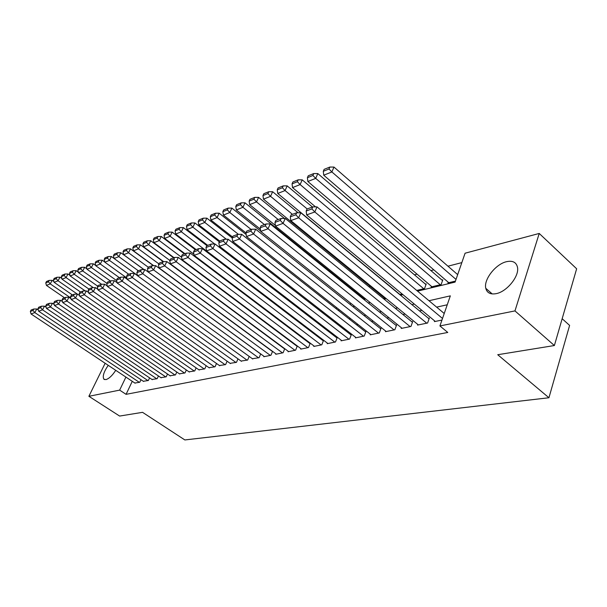 <?xml version="1.0" encoding="UTF-8"?>
<svg xmlns="http://www.w3.org/2000/svg" width="607" height="607" viewBox="0 0 607 607"><rect width="100%" height="100%" fill="white"/><g stroke="black" fill="none" stroke-linecap="round" stroke-linejoin="round"><path stroke-width="0.91" d="M496.2 293.644C490.441 294.676 486.966 292.893 485.775 288.295C483.513 279.607 495.676 264.022 506.572 261.678C512.733 260.38 516.382 262.292 517.513 267.406C519.395 276.268 506.807 291.732 496.2 293.644M115.732 370.316C112.348 375.528 109.085 378.624 105.937 379.618L103.835 379.14C102.371 376.332 103.835 371.734 108.243 365.331M562.165 318.713L569.609 325.42L548.94 397.752L184.854 439.946L142.554 412.335L119.617 416.061L88.88 396.295L105.148 363.274M461.828 262.611L447.966 266.192M433.815 269.842L430.924 270.585M417.085 274.159L414.46 274.834M370.111 286.284L368.768 286.633M354.89 290.214L353.722 290.518M417.54 291.132L455.091 282.096L465.083 253.21L539.228 233.452L514.971 310.905L439.923 325.944L450.333 295.859L428.99 300.723M514.971 310.905L554.381 345.535L576.65 268.787L539.228 233.452M434.65 320.921L434.415 321.611L441.957 320.056M417.775 324.426L417.54 325.086L427.594 323.015L429.316 318.129L428.466 318.303M401.462 327.81L401.235 328.44L410.954 326.437L412.677 321.627L411.865 321.801M385.68 331.088L385.46 331.688L394.861 329.753L396.591 325.018L395.802 325.177M370.407 334.252L370.194 334.829L379.292 332.955L381.029 328.288L380.27 328.448M355.626 337.317L355.414 337.871L364.223 336.058L365.968 331.46L365.224 331.612M341.301 340.292L341.096 340.823L349.632 339.063L351.377 334.533L350.664 334.677M327.423 343.167L327.219 343.676L335.496 341.976L337.242 337.507L336.551 337.651M313.963 345.96L313.766 346.445L321.793 344.791L323.539 340.39L322.863 340.527M300.905 348.661L300.715 349.131L308.5 347.53L310.253 343.183L309.593 343.319M288.234 351.286L288.044 351.741L295.601 350.186L297.324 345.975M275.927 353.835L275.745 354.276L283.082 352.766L284.759 348.706M263.977 356.309L263.802 356.734L270.927 355.262L272.566 351.362M252.36 358.714L259.113 357.698L260.714 353.927M241.07 361.051L247.633 360.057L249.196 356.423M230.091 363.327L236.472 362.356L237.99 358.851M219.4 365.535L225.614 364.595L227.101 361.203M209.005 367.69L215.053 366.765L216.502 363.487M198.876 369.784L204.764 368.881L206.183 365.71M189.012 371.825L194.748 370.945L196.129 367.872M179.406 373.813L184.991 372.956L186.341 369.982M170.036 375.748L175.484 374.914L176.804 372.03M160.908 377.637L166.219 376.818L167.509 374.026M152 379.481L157.183 378.677L158.442 375.968M143.313 381.279L148.366 380.498L149.603 377.865M364.663 300.078L365.103 298.94L364.382 299.114M416.721 290.45L424.559 288.553L426.228 283.909L425.416 284.114M431.372 286.276L431.129 286.967L441.137 284.546L442.799 279.842L441.957 280.047M269.842 325.921L270.365 325.792M282.513 322.863L283.196 322.696M295.579 319.707L296.428 319.502M309.046 316.452L309.623 315.852M322.514 312.749L322.894 311.801M336.134 308.697L336.574 307.574M350.171 304.479L350.687 303.174M384.155 297.756L383.928 298.363L385.453 297.999M399.732 294.547L402.122 293.97M448.178 282.187L447.928 282.908L455.432 281.094M132.273 381.325L126.066 394.338L447.776 332.454L439.923 325.944M447.238 304.79L436.623 307.127M421.911 310.359L419.498 310.89M405.097 314.062L402.949 314.532M388.852 317.636L386.955 318.045M373.146 321.088L371.484 321.452M357.948 324.426L356.506 324.745M343.243 327.666L342.007 327.932M329.002 330.8L327.955 331.027M315.2 333.835L314.335 334.025M301.816 336.771L301.133 336.923M288.841 339.632L288.317 339.745M134.837 383.032L139.762 382.266L140.976 379.709M297.248 345.922L296.717 346.036M554.381 345.535L497.732 354.723L548.94 397.752M126.066 394.338L119.647 390.126L88.88 396.295M125.907 377.091L119.647 390.126M414.315 304.069L411.918 304.615M397.555 307.893L395.423 308.379M381.363 311.588L379.474 312.021M365.71 315.162L364.056 315.534M350.573 318.614L349.139 318.941M335.921 321.953L334.692 322.234M321.733 325.193L320.693 325.428M307.984 328.326L307.127 328.524M294.661 331.369L293.978 331.521M281.747 334.313L281.223 334.434M270.601 326.49L271.124 326.361M283.279 323.44L283.962 323.273M296.345 320.291L297.195 320.086M309.828 317.051L310.86 316.801M323.736 313.705L324.957 313.409M338.099 310.245L339.525 309.904M352.94 306.679L354.587 306.285M368.274 302.984L370.149 302.536M384.132 299.168L386.257 298.659M400.552 295.222L402.934 294.645M135.126 383.222L31.048 313.963L34.827 312.597L36.777 308.971L33.772 309.024L31.132 309.995L30.35 311.444L32.99 310.481L33.772 309.024M38.324 310.002L36.777 308.971M139.344 382.349L34.827 312.597L32.99 310.481M30.35 311.444L31.048 313.963M53.94 281.572L52.156 280.343L50.26 283.879L70.791 297.991M64.501 297.779L46.428 285.404L45.76 282.877L48.439 281.807L49.197 280.388L46.527 281.473L45.76 282.877M48.439 281.807L50.26 283.879L46.428 285.404M49.197 280.388L52.156 280.343M143.609 381.477L38.658 311.224L42.543 309.828L44.501 306.156L41.466 306.209L38.749 307.203L37.968 308.667L40.677 307.681L41.466 306.209M46.17 307.271L44.501 306.156M147.933 380.581L42.543 309.828L40.677 307.681M37.968 308.667L38.658 311.224M152.304 379.686L46.473 308.417L50.457 306.983L52.43 303.265L49.357 303.325L46.572 304.342L45.775 305.822L48.56 304.813L49.357 303.325M54.213 304.471L52.43 303.265M156.735 378.776L50.457 306.983L48.56 304.813M45.775 305.822L46.473 308.417M161.219 377.85L54.493 305.533L58.583 304.061L60.571 300.298L57.453 300.359L54.592 301.406L53.803 302.901L56.656 301.861L57.453 300.359M62.475 301.603L60.571 300.298M165.757 376.917L58.583 304.061L56.656 301.861M53.803 302.901L54.493 305.533M170.355 375.968L62.726 302.574L66.922 301.064L68.925 297.255L65.776 297.316L62.84 298.386L62.035 299.904L64.972 298.834L65.776 297.316M70.958 298.652L68.925 297.255M175.013 375.012L66.922 301.064L64.972 298.834M62.035 299.904L62.726 302.574M61.868 278.514L59.972 277.202L58.06 280.783L77.377 294.129M72.362 294.903L54.137 282.338L53.469 279.781L56.216 278.681L56.982 277.247L54.235 278.355L53.469 279.781M56.216 278.681L58.06 280.783L54.137 282.338M56.982 277.247L59.972 277.202M70.002 275.388L67.992 273.985L66.072 277.596L85.238 290.935M80.428 291.952L62.043 279.197L61.375 276.602L64.198 275.472L64.964 274.023L62.149 275.161L61.375 276.602M64.198 275.472L66.072 277.596L62.043 279.197M64.964 274.023L67.992 273.985M78.356 272.179L76.216 270.676L74.289 274.334L93.296 287.642M88.842 289.023L70.154 275.973L69.494 273.34L72.385 272.179L73.159 270.714L70.268 271.883L69.494 273.34M72.385 272.179L74.289 274.334L70.154 275.973M73.159 270.714L76.216 270.676M86.93 268.878L84.669 267.277L82.727 270.98L101.559 284.258M97.757 286.208L78.478 272.664L77.825 269.994L80.792 268.802L81.566 267.323L78.599 268.522L77.825 269.994M80.792 268.802L82.727 270.98L78.478 272.664M81.566 267.323L84.669 267.277M179.733 374.041L71.186 299.532L75.496 297.984L77.506 294.129L74.32 294.183L71.3 295.29L70.495 296.823L73.515 295.723L74.32 294.183M79.684 295.632L77.506 294.129M184.513 373.055L75.496 297.984L73.515 295.723M70.495 296.823L71.186 299.532M95.739 265.502L93.341 263.795L91.384 267.535L110.345 280.995M106.915 283.34L87.029 269.273L86.376 266.556L89.419 265.327L90.208 263.833L87.158 265.062L86.376 266.556M89.419 265.327L91.384 267.535L87.029 269.273M90.208 263.833L93.341 263.795M189.354 372.061L79.874 296.413L84.312 294.812L86.331 290.912L83.106 290.965L80.003 292.104L79.191 293.659L82.294 292.528L83.106 290.965M88.645 292.521L86.331 290.912M194.255 371.052L84.312 294.812L82.294 292.528M79.191 293.659L79.874 296.413M104.791 262.034L102.249 260.206L100.284 263.999L119.412 277.672M116.635 280.616L95.807 265.783L95.155 263.021L98.288 261.761L99.078 260.251L95.944 261.511L95.155 263.021M98.288 261.761L100.284 263.999L95.807 265.783M99.078 260.251L102.249 260.206M199.225 370.027L88.804 293.196L93.372 291.557L95.405 287.612L92.135 287.665L88.941 288.833L88.129 290.404L91.316 289.243L92.135 287.665M97.864 289.334L95.405 287.612M204.256 368.988L93.372 291.557L91.316 289.243M88.129 290.404L88.804 293.196M114.093 258.468L111.407 256.526L109.435 260.365L128.737 274.265M126.886 278.021L104.829 262.194L104.184 259.394L107.401 258.096L108.198 256.564L104.973 257.869L104.184 259.394M107.401 258.096L109.435 260.365L104.829 262.194M108.198 256.564L111.407 256.526M209.362 367.941L97.993 289.896L102.689 288.211L104.73 284.213L101.422 284.266L98.137 285.465L97.325 287.058L100.603 285.859L101.422 284.266M107.34 286.056L104.73 284.213M214.529 366.878L102.689 288.211L100.603 285.859M97.325 287.058L97.993 289.896M143.965 269.599L120.823 252.747L118.843 256.624L138.313 270.76M137.432 275.373L114.101 258.506L113.463 255.661L116.772 254.333L117.568 252.778L114.26 254.113L113.463 255.661M116.772 254.333L118.843 256.624L114.101 258.506M117.568 252.778L120.823 252.747M219.772 365.793L107.447 286.496L112.272 284.766L114.328 280.715L110.975 280.76L107.598 281.997L106.779 283.613L110.155 282.384L110.975 280.76M117.098 282.68L114.328 280.715M225.083 364.701L112.272 284.766L110.155 282.384M106.779 283.613L107.447 286.496M153.427 265.676L130.505 248.855L128.509 252.778L148.267 267.224M144.064 269.599L123.638 254.72L123.009 251.822L126.415 250.456L127.212 248.885L123.805 250.259L123.009 251.822M126.415 250.456L128.509 252.778L123.638 254.72M127.212 248.885L130.505 248.855M230.463 363.593L117.174 283.006L122.144 281.216L124.215 277.111L120.816 277.164L117.341 278.438L116.514 280.07L119.981 278.803L120.816 277.164M127.144 279.22L124.215 277.111M235.926 362.47L122.144 281.216L119.981 278.803M116.514 280.07L117.174 283.006M163.177 261.655L140.467 244.849L138.464 248.824L158.905 263.893M153.685 265.676L133.457 250.82L132.827 247.876L136.325 246.472L137.129 244.879L133.631 246.298L132.827 247.876M136.325 246.472L138.464 248.824L133.457 250.82M137.129 244.879L140.467 244.849M241.457 361.332L127.189 279.402L132.311 277.566L134.39 273.408L130.945 273.454L127.364 274.766L126.529 276.42L130.11 275.115L130.945 273.454M137.493 275.654L134.39 273.408M247.072 360.179L132.311 277.566L130.11 275.115M126.529 276.42L127.189 279.402M173.64 257.823L150.726 240.721L148.707 244.758L169.869 260.479M163.579 261.632L143.548 246.806L142.926 243.817L146.537 242.368L147.342 240.759L143.738 242.216L142.926 243.817M146.537 242.368L148.707 244.758L143.548 246.806M147.342 240.759L150.726 240.721M252.762 359.003L137.501 275.699L142.782 273.803L144.868 269.584L141.378 269.637L137.69 270.988L136.856 272.664L140.543 271.321L141.378 269.637M260.684 353.995L144.868 269.584M258.536 357.819L142.782 273.803L140.543 271.321M136.856 272.664L137.501 275.699M184.399 253.885L161.28 236.48L159.262 240.562L181.622 257.33M174.042 257.679L153.943 242.671L153.336 239.636L157.046 238.141L157.858 236.51L154.14 238.012L153.336 239.636M157.046 238.141L159.262 240.562L153.943 242.671M157.858 236.51L161.28 236.48M264.386 356.613L148.131 271.875L153.571 269.918L155.673 265.654L152.137 265.699L148.336 267.088L147.493 268.787L151.295 267.406L152.137 265.699M272.49 351.529L155.673 265.654M270.327 355.391L153.571 269.918L151.295 267.406M147.493 268.787L148.131 271.875M276.352 354.147L159.095 267.937L164.702 265.919L166.811 261.594L163.222 261.64L159.307 263.074L158.457 264.796L162.38 263.37L163.222 261.64M284.645 348.979L166.811 261.594M282.467 352.887L164.702 265.919L162.38 263.37M158.457 264.796L159.095 267.937M288.674 351.612L170.4 263.87L176.182 261.792L178.306 257.406L174.664 257.444L170.62 258.931L169.77 260.676L173.814 259.204L174.664 257.444M297.164 346.362L178.306 257.406M294.972 350.315L176.182 261.792L173.814 259.204M169.77 260.676L170.4 263.87M301.36 349.002L182.062 259.682L188.041 257.535L190.166 253.081L186.478 253.127L182.305 254.652L181.447 256.42L185.628 254.902L186.478 253.127M310.056 343.668L190.166 253.081M307.848 347.667L188.041 257.535L185.628 254.902M181.447 256.42L182.062 259.682M314.434 346.309L194.111 255.35L200.28 253.134L202.412 248.62L198.679 248.658L194.361 250.236L193.504 252.034L197.821 250.463L198.679 248.658M323.341 340.891L202.412 248.62M321.118 344.935L200.28 253.134L197.821 250.463M193.504 252.034L194.111 255.35M327.909 343.532L206.555 250.881L212.928 248.589L215.075 244.006L211.274 244.044L206.82 245.676L205.963 247.497L210.417 245.873L211.274 244.044M337.037 338.031L215.075 244.006M334.798 342.113L212.928 248.589L210.417 245.873M205.963 247.497L206.555 250.881M341.802 340.671L219.415 246.252L226.009 243.885L228.156 239.241L224.309 239.272L219.696 240.964L218.831 242.808L223.444 241.131L224.309 239.272M351.172 335.072L228.156 239.241M348.919 339.207L226.009 243.885L223.444 241.131M218.831 242.808L219.415 246.252M356.142 337.72L232.716 241.472L239.537 239.021L241.692 234.31L237.785 234.34L233.012 236.085L232.147 237.959L236.92 236.229L237.785 234.34M365.755 332.029L241.692 234.31M363.487 336.21L239.537 239.021L236.92 236.229M232.147 237.959L232.716 241.472M370.945 334.677L246.472 236.525L253.536 233.991L255.699 229.203L251.73 229.234L246.791 231.047L245.926 232.944L250.866 231.146L251.73 229.234M380.809 328.88L255.699 229.203M378.525 333.114L253.536 233.991L250.866 231.146M245.926 232.944L246.472 236.525M386.234 331.528L260.722 231.404L268.036 228.778L270.206 223.922L266.177 223.945L261.063 225.819L260.191 227.754L265.305 225.887L266.177 223.945M396.363 325.633L270.206 223.922M394.064 329.912L268.036 228.778L265.305 225.887M260.191 227.754L260.722 231.404M402.031 328.273L275.487 226.1L283.067 223.376L285.237 218.444L281.14 218.467L275.844 220.409L274.971 222.367L280.275 220.44L281.14 218.467M412.449 322.279L285.237 218.444M410.135 326.604L283.067 223.376L280.275 220.44M274.971 222.367L275.487 226.1M418.367 324.912L290.783 220.599L298.652 217.776L300.822 212.769L296.664 212.784L291.163 214.802L290.298 216.79L295.791 214.787L296.664 212.784M429.073 318.812L300.822 212.769M426.751 323.19L298.652 217.776L295.791 214.787M290.298 216.79L290.783 220.599M435.272 321.429L306.656 214.893L314.821 211.964L316.991 206.873L312.772 206.888L307.066 208.983L306.194 211.001L311.899 208.922L312.772 206.888M444.225 313.493L316.991 206.873M442.511 318.455L314.821 211.964L311.899 208.922M306.194 211.001L306.656 214.893M195.492 249.826L172.16 232.109L170.127 236.244L193.906 254.227M184.93 253.688L164.656 238.414L164.049 235.326L167.873 233.786L168.693 232.132L164.861 233.68L164.049 235.326M167.873 233.786L170.127 236.244L164.656 238.414M168.693 232.132L172.16 232.109M206.911 245.645L183.375 227.602L181.334 231.791L296.269 319.54M196.152 249.583L175.689 234.029L175.089 230.888L179.035 229.302L179.854 227.625L175.909 229.218L175.089 230.888M179.035 229.302L181.334 231.791L175.689 234.029M179.854 227.625L183.375 227.602M219.302 241.814L194.93 222.951L192.882 227.2L214.703 244.014M207.715 245.349L187.062 229.514L186.478 226.305L190.545 224.673L191.364 222.974L187.297 224.62L186.478 226.305M190.545 224.673L192.882 227.2L187.062 229.514M191.364 222.974L194.93 222.951M232.162 237.936L206.858 218.156L204.802 222.458L226.381 239.257M219.673 241.017L198.8 224.848L198.223 221.585L202.419 219.901L203.246 218.179L199.043 219.878L198.223 221.585M202.419 219.901L204.802 222.458L198.8 224.848M203.246 218.179L206.858 218.156M246.169 234.53L219.165 213.209L217.109 217.572L238.43 234.34M232.595 237.003L210.902 220.038L210.341 216.714L214.673 214.969L215.5 213.232L211.168 214.977L210.341 216.714M214.673 214.969L217.109 217.572L210.902 220.038M215.5 213.232L219.165 213.209M260.676 231.077L231.882 208.102L229.81 212.518L251.123 229.454M245.956 232.883L223.406 215.068L222.852 211.684L227.329 209.885L228.164 208.118L223.68 209.923L222.852 211.684M227.329 209.885L229.81 212.518L223.406 215.068M228.164 208.118L231.882 208.102M364.875 299.509L245.008 202.821L242.937 207.306L264.447 224.582M260.395 229.173L236.32 209.939L235.782 206.486L240.41 204.627L241.237 202.837L236.616 204.703L235.782 206.486M240.41 204.627L242.937 207.306L236.32 209.939M241.237 202.837L245.008 202.821M284.433 218.452L258.59 197.366L256.511 201.911L278.211 219.544M275.388 225.409L249.667 204.627L249.143 201.114L253.923 199.195L254.758 197.374L249.978 199.308L249.143 201.114M253.923 199.195L256.511 201.911L249.667 204.627M254.758 197.374L258.59 197.366M298.136 212.776L272.626 191.721L270.547 196.334L292.445 214.332M384.679 298.189L263.468 199.142L262.96 195.56L267.907 193.572L268.742 191.729L263.795 193.724L262.96 195.56M267.907 193.572L270.547 196.334L263.468 199.142M268.742 191.729L272.626 191.721M312.446 207.01L287.164 185.879L285.078 190.56L307.172 208.937M399.93 294.501L277.748 193.466L277.262 189.809L282.384 187.753L283.219 185.879L278.097 187.95L277.262 189.809M282.384 187.753L285.078 190.56L277.748 193.466M283.219 185.879L287.164 185.879M425.985 284.592L302.21 179.831L300.124 184.574L423.747 288.75M315.564 206.881L292.536 187.593L292.066 183.86L297.369 181.728L298.204 179.824L292.9 181.971L292.066 183.86M297.369 181.728L300.124 184.574L292.536 187.593M298.204 179.824L302.21 179.831M442.549 280.555L317.802 173.564L315.716 178.382L440.295 284.751M431.949 286.77L307.848 181.508L307.4 177.692L312.901 175.484L313.743 173.556L308.242 175.78L307.4 177.692M312.901 175.484L315.716 178.382L307.848 181.508M313.743 173.556L317.802 173.564M457.67 274.63L333.971 167.062L331.885 171.956L456.016 279.417M448.778 282.703L323.728 175.195L323.303 171.295L329.009 169.004L329.844 167.054L324.138 169.353L323.303 171.295M329.009 169.004L331.885 171.956L323.728 175.195M329.844 167.054L333.971 167.062M485.775 288.295L492.216 293.932M103.835 379.14L104.518 379.587"/></g></svg>
